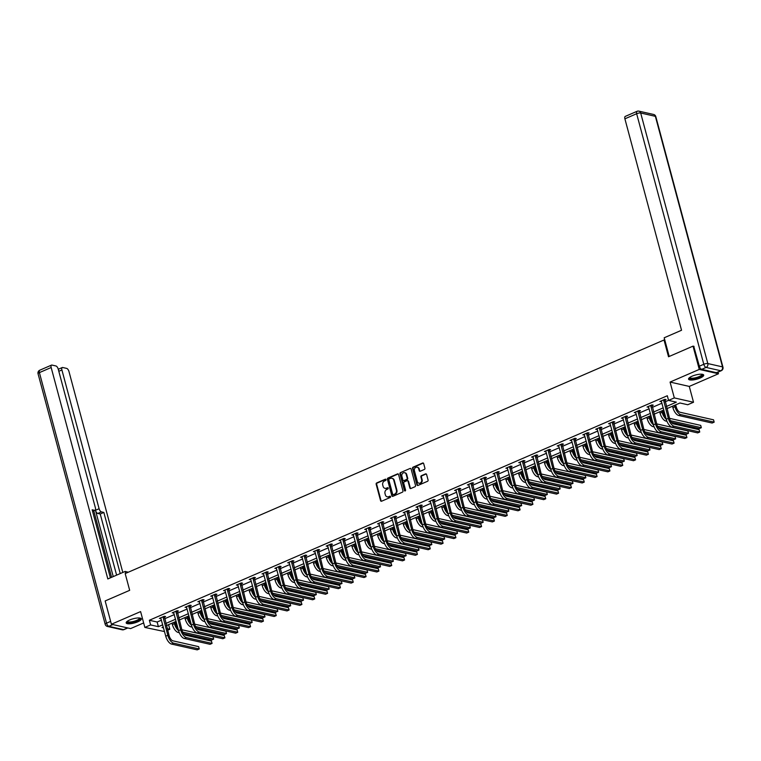 <?xml version="1.0" encoding="UTF-8"?>
<svg xmlns="http://www.w3.org/2000/svg" width="761" height="761" viewBox="0 0 761 761"><rect width="100%" height="100%" fill="white"/><g stroke="black" fill="none" stroke-linecap="round" stroke-linejoin="round"><path stroke-width="1.14" d="M386.027 479.592A0.694 0.59 -77.3 0 0 385.294 479.202L376.714 482.921A0.989 0.837 -77.3 0 0 376.153 484.186L380.557 500.643A0.989 0.837 -77.3 0 0 381.613 501.204L390.193 497.485A0.694 0.59 -77.3 0 0 389.851 496.201L388.738 496.686A3.158 2.673 -77.3 0 1 387.263 496.838A3.158 2.673 -77.3 0 1 385.37 494.878L384.999 493.508A3.158 2.673 -77.3 0 1 386.807 489.466L387.91 488.981A0.694 0.59 -77.3 0 0 387.568 487.706L386.464 488.182A3.158 2.673 -77.3 0 1 384.98 488.334A3.158 2.673 -77.3 0 1 383.097 486.374L382.726 485.004A3.158 2.673 -77.3 0 1 384.524 480.962L385.637 480.476A0.694 0.59 -77.3 0 0 386.027 479.592M385.856 479.297A0.694 0.59 -77.3 0 0 385.808 479.316L377.237 483.035A0.989 0.837 -77.3 0 0 376.666 484.3L381.08 500.757A0.989 0.837 -77.3 0 0 381.423 501.261M390.412 496.305A0.694 0.59 -77.3 0 0 390.364 496.324L388.738 496.686M388.139 487.801A0.694 0.59 -77.3 0 0 388.091 487.82L386.464 488.182M692.082 376.2A7.829 2.188 165 0 0 688.562 379.14A7.829 2.188 165 0 0 700.177 378.027A7.829 2.188 165 0 0 703.697 375.087A7.829 2.188 165 0 0 692.082 376.2M129.703 619.968A7.829 2.188 165 0 0 126.193 622.917A7.829 2.188 165 0 0 137.808 621.804A7.829 2.188 165 0 0 141.318 618.855A7.829 2.188 165 0 0 129.703 619.968M424.343 469.461A0.989 0.837 -77.3 0 0 424.914 468.205L423.668 463.582A0.989 0.837 -77.3 0 0 422.621 463.021L413.09 467.149A0.989 0.837 -77.3 0 0 412.529 468.415L416.942 484.871A0.989 0.837 -77.3 0 0 417.989 485.432L427.52 481.304A0.989 0.837 -77.3 0 0 428.082 480.039L426.588 474.464A0.989 0.837 -77.3 0 0 425.532 473.903L421.461 475.663A0.989 0.837 -77.3 0 0 420.89 476.928L421.632 479.696A2.635 2.235 -77.3 0 1 417.313 481.57L414.412 470.736A2.635 2.235 -77.3 0 1 418.731 468.862L419.216 470.669A0.989 0.837 -77.3 0 0 420.272 471.23L424.343 469.461M718.042 372.1L718.479 373.756L699.273 369.418L693.033 346.131L668.519 356.757L664.03 339.986L125.184 573.566L129.674 590.327L105.161 600.952L111.401 624.239L140.604 611.587L144.847 627.416L150.611 624.924L149.356 620.263L667.311 395.749L668.558 400.4L674.313 397.908L693.518 402.246L687.763 404.747L679.973 402.988L666.931 408.638M699.273 369.418L670.07 382.07L674.313 397.908M398.555 474.474A0.989 0.837 -77.3 0 0 397.508 473.903L387.977 478.032A0.989 0.837 -77.3 0 0 387.416 479.297L391.829 495.753A0.989 0.837 -77.3 0 0 392.876 496.324L402.407 492.186A0.989 0.837 -77.3 0 0 402.969 490.931L398.555 474.474M400.533 472.591L410.065 468.462A0.989 0.837 -77.3 0 1 411.111 469.023L415.525 485.48A0.989 0.837 -77.3 0 1 414.964 486.745L410.883 488.514A0.989 0.837 -77.3 0 1 409.837 487.953L408.048 481.275A0.989 0.837 -77.3 0 0 406.992 480.714L404.291 481.884A0.989 0.837 -77.3 0 0 403.72 483.149L405.584 490.094A0.694 0.59 -77.3 0 1 404.452 490.588L399.972 473.856A0.989 0.837 -77.3 0 1 400.533 472.591L410.065 468.462M693.033 346.131L694.032 346.35M111.401 624.239L130.607 628.586L143.648 622.936M664.829 340.167L664.03 339.986M149.356 620.263L157.147 622.022L161.456 620.158M164.604 618.788L174.288 614.593M177.437 613.233L187.12 609.028M190.269 607.668L199.953 603.473M203.101 602.103L212.785 597.908M215.934 596.538L225.617 592.343M228.766 590.974L238.45 586.779M241.598 585.418L251.282 581.214M254.431 579.853L264.124 575.649M267.273 574.289L276.956 570.094M280.105 568.724L289.789 564.529M292.937 563.159L302.621 558.964M305.77 557.604L315.454 553.399M318.602 552.039L328.286 547.834M331.435 546.474L341.118 542.279M344.267 540.909L353.951 536.714M357.099 535.344L366.792 531.149M369.941 529.789L379.625 525.585M382.773 524.224L392.457 520.02M395.606 518.66L405.29 514.465M408.438 513.095L418.122 508.9M421.271 507.53L430.954 503.335M434.103 501.965L443.787 497.77M446.935 496.41L456.619 492.205M459.768 490.845L469.461 486.65M472.61 485.28L482.293 481.085M485.442 479.715L495.126 475.52M498.274 474.151L507.958 469.956M511.107 468.595L520.79 464.391M523.939 463.03L533.623 458.835M536.771 457.466L546.455 453.271M549.604 451.901L559.287 447.706M562.436 446.336L572.129 442.141M575.278 440.781L584.962 436.576M588.11 435.216L597.794 431.011M600.943 429.651L610.626 425.456M613.775 424.086L623.459 419.891M626.607 418.521L636.291 414.326M639.44 412.966L649.123 408.762M652.272 407.401L661.956 403.197M665.104 401.837L668.538 400.353M164.271 617.133L165.613 616.562L164.309 616.267L159.372 618.408L161.018 618.55M177.104 611.578L178.445 610.997L177.142 610.702L172.205 612.843L173.85 612.986M189.936 606.013L191.277 605.433L189.974 605.138L185.047 607.278L186.683 607.421M202.778 600.448L204.11 599.868L202.816 599.573L197.879 601.713L199.525 601.856M215.61 594.883L216.942 594.303L215.648 594.018L210.711 596.148L212.357 596.291M228.443 589.318L229.774 588.748L228.481 588.453L223.544 590.593L225.189 590.736M241.275 583.763L242.607 583.183L241.313 582.888L236.376 585.028L238.022 585.171M254.107 578.198L255.439 577.618L254.145 577.323L249.208 579.463L250.854 579.606M266.94 572.633L268.281 572.053L266.978 571.758L262.041 573.899L263.687 574.041M279.772 567.069L281.113 566.488L279.81 566.194L274.873 568.334L276.519 568.477M292.605 561.504L293.946 560.933L292.643 560.638L287.706 562.779L289.351 562.921M305.446 555.949L306.778 555.368L305.484 555.073L300.547 557.214L302.193 557.356M318.279 550.384L319.61 549.803L318.317 549.509L313.38 551.649L315.025 551.792M331.111 544.819L332.443 544.239L331.149 543.944L326.212 546.084L327.858 546.227M343.943 539.254L345.275 538.674L343.982 538.379L339.045 540.519L340.69 540.662M356.776 533.689L358.108 533.109L356.814 532.824L351.877 534.964L353.523 535.107M369.608 528.134L370.949 527.554L369.646 527.259L364.709 529.399L366.355 529.542M382.441 522.569L383.782 521.989L382.479 521.694L377.542 523.834L379.187 523.977M395.273 517.004L396.614 516.424L395.311 516.129L390.374 518.27L392.02 518.412M408.115 511.44L409.447 510.859L408.153 510.564L403.216 512.705L404.862 512.847M420.947 505.875L422.279 505.294L420.985 505.009L416.048 507.149L417.694 507.292M433.78 500.31L435.111 499.739L433.818 499.444L428.881 501.585L430.526 501.727M446.612 494.755L447.944 494.174L446.65 493.879L441.713 496.02L443.359 496.162M459.444 489.19L460.776 488.61L459.482 488.315L454.545 490.455L456.191 490.598M472.277 483.625L473.618 483.045L472.315 482.75L467.378 484.89L469.023 485.033M485.109 478.06L486.45 477.48L485.147 477.195L480.21 479.325L481.856 479.468M497.941 472.495L499.283 471.925L497.979 471.63L493.042 473.77L494.688 473.913M510.783 466.94L512.115 466.36L510.821 466.065L505.884 468.205L507.53 468.348M523.616 461.375L524.947 460.795L523.654 460.5L518.717 462.64L520.362 462.783M536.448 455.81L537.78 455.23L536.486 454.935L531.549 457.076L533.195 457.218M549.28 450.246L550.612 449.665L549.318 449.38L544.381 451.511L546.027 451.654M562.113 444.681L563.444 444.11L562.151 443.815L557.214 445.956L558.859 446.098M574.945 439.126L576.286 438.545L574.983 438.25L570.046 440.391L571.692 440.533M587.777 433.561L589.119 432.98L587.815 432.686L582.878 434.826L584.524 434.969M600.61 427.996L601.951 427.416L600.648 427.121L595.711 429.261L597.356 429.404M613.452 422.431L614.783 421.851L613.49 421.556L608.553 423.696L610.198 423.839M626.284 416.866L627.616 416.286L626.322 416.001L621.385 418.141L623.031 418.284M639.116 411.311L640.448 410.731L639.154 410.436L634.217 412.576L635.863 412.719M651.949 405.746L653.28 405.166L651.987 404.871L647.05 407.011L648.695 407.154M664.781 400.181L666.113 399.601L664.819 399.306L659.882 401.447L661.528 401.589M670.07 382.07L689.276 386.417L718.479 373.756M689.276 386.417L693.518 402.246M168.581 624.657L169.817 629.261L167.658 630.194M164.509 631.563L144.847 627.416M666.36 406.498L676.339 402.16L668.558 400.4M150.611 624.924L158.393 626.683L162.702 624.819M165.85 623.449L175.534 619.254M178.683 617.884L188.367 613.689M191.515 612.32L201.199 608.125M204.348 606.764L214.031 602.56M217.18 601.2L226.864 597.005M230.012 595.635L239.696 591.44M242.854 590.07L252.538 585.875M255.686 584.505L265.37 580.31M268.519 578.95L278.203 574.745M281.351 573.385L291.035 569.18M294.184 567.82L303.867 563.625M307.016 562.255L316.7 558.06M319.848 556.691L329.532 552.496M332.681 551.135L342.364 546.931M345.523 545.57L355.206 541.366M358.355 540.006L368.039 535.811M371.187 534.441L380.871 530.246M384.02 528.876L393.703 524.681M396.852 523.321L406.536 519.116M409.684 517.756L419.368 513.551M422.517 512.191L432.2 507.996M435.349 506.626L445.033 502.431M448.191 501.061L457.875 496.866M461.023 495.497L470.707 491.302M473.856 489.941L483.539 485.737M486.688 484.377L496.372 480.181M499.52 478.812L509.204 474.617M512.353 473.247L522.036 469.052M525.185 467.682L534.869 463.487M538.017 462.127L547.701 457.922M550.859 456.562L560.543 452.357M563.692 450.997L573.375 446.802M576.524 445.432L586.208 441.237M589.356 439.868L599.04 435.673M602.189 434.312L611.873 430.108M615.021 428.747L624.705 424.543M627.854 423.183L637.537 418.988M640.686 417.618L650.37 413.423M653.528 412.053L663.212 407.858M163.273 626.959L162.026 627.502L163.51 627.835M167.249 628.681L169.817 629.261M663.782 410.008L654.099 414.203M650.95 415.573L641.266 419.768M638.118 421.128L628.434 425.332M625.285 426.693L615.601 430.888M612.453 432.258L602.76 436.453M599.611 437.822L589.927 442.017M586.779 443.387L577.095 447.582M573.946 448.942L564.262 453.147M561.114 454.507L551.43 458.702M548.281 460.072L538.598 464.267M535.449 465.637L525.765 469.832M522.617 471.202L512.933 475.397M509.784 476.757L500.091 480.962M496.943 482.322L487.259 486.526M484.11 487.887L474.426 492.082M471.278 493.451L461.594 497.646M458.445 499.016L448.762 503.211M445.613 504.572L435.929 508.776M432.781 510.136L423.097 514.341M419.948 515.701L410.265 519.896M407.116 521.266L397.423 525.461M394.274 526.831L384.59 531.026M381.442 532.386L371.758 536.591M368.609 537.951L358.926 542.155M355.777 543.516L346.093 547.711M342.945 549.081L333.261 553.276M330.112 554.645L320.429 558.84M317.28 560.21L307.596 564.405M304.448 565.765L294.754 569.97M291.606 571.33L281.922 575.525M278.773 576.895L269.09 581.09M265.941 582.46L256.257 586.655M253.109 588.025L243.425 592.22M240.276 593.58L230.593 597.785M227.444 599.145L217.76 603.349M214.612 604.71L204.928 608.905M201.779 610.274L192.086 614.469M188.937 615.839L179.254 620.034M176.105 621.395L166.421 625.599M157.147 622.022L158.393 626.683M160.676 618.703L160.466 617.932M173.508 613.138L173.299 612.367M186.34 607.573L186.131 606.802M199.173 602.008L198.963 601.238M212.005 596.443L211.805 595.682M224.837 590.878L224.638 590.117M237.67 585.323L237.47 584.553M250.512 579.758L250.302 578.988M263.344 574.194L263.135 573.423M276.176 568.629L275.967 567.868M289.009 563.064L288.8 562.303M301.841 557.509L301.632 556.738M314.674 551.944L314.474 551.173M327.506 546.379L327.306 545.608M340.338 540.814L340.138 540.053M353.18 535.249L352.971 534.488M366.012 529.694L365.803 528.924M378.845 524.129L378.636 523.359M391.677 518.564L391.468 517.794M404.51 513L404.3 512.239M417.342 507.435L417.142 506.674M430.174 501.88L429.975 501.109M443.007 496.315L442.807 495.544M455.849 490.75L455.639 489.979M468.681 485.185L468.472 484.424M481.513 479.62L481.304 478.859M494.346 474.065L494.136 473.294M507.178 468.5L506.969 467.73M520.01 462.935L519.811 462.165M532.843 457.371L532.643 456.6M545.675 451.806L545.475 451.045M558.517 446.241L558.308 445.48M571.349 440.686L571.14 439.915M584.182 435.121L583.972 434.35M597.014 429.556L596.805 428.785M609.846 423.991L609.637 423.23M622.679 418.426L622.479 417.665M635.511 412.871L635.311 412.101M648.343 407.306L648.144 406.536M661.185 401.741L660.976 400.971M385.247 488.381A3.158 2.673 -77.3 0 0 385.504 488.448A3.158 2.673 -77.3 0 0 386.978 488.305M387.52 496.876A3.158 2.673 -77.3 0 0 387.777 496.952A3.158 2.673 -77.3 0 0 389.261 496.8M398.222 473.97A0.989 0.837 -77.3 0 0 398.022 474.027L388.5 478.155A0.989 0.837 -77.3 0 0 387.939 479.42L392.343 495.877A0.989 0.837 -77.3 0 0 392.686 496.381M389.213 478.926A0.694 0.59 -77.3 0 0 388.814 479.82L392.686 494.26A0.694 0.59 -77.3 0 0 393.427 494.66L394.598 494.146A3.158 2.673 -77.3 0 0 396.395 490.103L393.751 480.229A3.158 2.673 -77.3 0 0 391.858 478.269A3.158 2.673 -77.3 0 0 390.383 478.422L389.213 478.926M393.38 494.679A0.694 0.59 -77.3 0 0 393.941 494.774L393.427 494.66M392.115 478.346A3.158 2.673 -77.3 0 1 392.381 478.393A3.158 2.673 -77.3 0 1 394.265 480.343L396.909 490.217A3.158 2.673 -77.3 0 1 395.111 494.27L393.941 494.774M407.706 480.771A0.989 0.837 -77.3 0 1 408.562 481.39L410.35 488.067A0.989 0.837 -77.3 0 0 410.693 488.572M401.057 472.714A0.989 0.837 -77.3 0 0 400.495 473.97L404.976 490.702A0.694 0.59 -77.3 0 0 405.147 490.997M406.184 474.35A2.635 2.235 -77.3 0 0 401.865 476.224L402.892 480.039A0.989 0.837 -77.3 0 0 403.939 480.61L406.65 479.43A0.989 0.837 -77.3 0 0 407.211 478.165L406.184 474.35L406.707 474.464A2.635 2.235 -77.3 0 0 404.862 472.79M403.749 480.657A0.989 0.837 -77.3 0 0 404.462 480.724L403.939 480.61M406.707 474.464L407.734 478.289A0.989 0.837 -77.3 0 1 407.164 479.554L404.462 480.724M417.409 467.302A2.635 2.235 -77.3 0 1 419.254 468.976L419.739 470.783A0.989 0.837 -77.3 0 0 420.082 471.287M419.159 483.245A2.635 2.235 -77.3 0 0 422.155 479.81L421.632 479.696M426.246 473.96A0.989 0.837 -77.3 0 0 426.055 474.017L421.975 475.787A0.989 0.837 -77.3 0 0 421.413 477.052L422.155 479.81M423.335 463.078A0.989 0.837 -77.3 0 0 423.135 463.135L413.613 467.264A0.989 0.837 -77.3 0 0 413.052 468.529L417.456 484.985A0.989 0.837 -77.3 0 0 417.799 485.489M175.163 621.813L175.743 623.972A5.023 2.264 66.6 0 0 177.893 628.063M178.597 630.698A7.534 3.396 -113.4 0 1 174.44 623.678L174.069 622.279M179.292 632.695L178.15 632.439A7.534 3.396 -113.4 0 1 172.386 624.572L172.015 623.173M181.85 629.728L213.042 636.776L213.66 639.107L182.735 632.115M213.66 639.107L211.606 640.001L183.724 633.694M160.714 617.827L165.746 636.196L167.81 635.302L162.978 616.848M164.338 616.267L169.104 635.597A5.023 2.264 66.6 0 0 172.947 640.838L198.611 646.641L199.239 648.971L173.575 643.169A7.534 3.396 -113.4 0 1 167.81 635.302M199.239 648.971L197.185 649.865L171.51 644.063A7.534 3.396 -113.4 0 1 165.746 636.196M164.243 617.475L162.949 617.181M139.862 618.046A6.782 1.893 -15 0 1 139.368 619.625A6.782 1.893 -15 0 1 131.558 622.488A6.782 1.893 -15 0 1 127.049 621.48M127.353 621.242A6.278 1.75 165 0 0 127.372 621.299A6.278 1.75 165 0 0 132.195 621.747A6.278 1.75 165 0 0 138.816 619.197A6.278 1.75 165 0 0 139.491 618.046A6.278 1.75 165 0 0 139.472 617.999M126.221 622.46A7.781 2.169 165 0 0 132.614 622.593A7.781 2.169 165 0 0 140.224 619.549A7.781 2.169 165 0 0 141.07 618.484M702.232 374.269A6.782 1.893 -15 0 1 701.737 375.848A6.782 1.893 -15 0 1 693.927 378.721A6.782 1.893 -15 0 1 689.418 377.703M689.732 377.475A6.278 1.75 165 0 0 689.742 377.523A6.278 1.75 165 0 0 694.565 377.979A6.278 1.75 165 0 0 701.185 375.42A6.278 1.75 165 0 0 701.87 374.279A6.278 1.75 165 0 0 701.851 374.222M688.6 378.693A7.781 2.169 165 0 0 694.993 378.826A7.781 2.169 165 0 0 702.603 375.772A7.781 2.169 165 0 0 703.44 374.716M128.267 572.224L125.175 571.425L107.824 578.95L51.168 367.515L39.401 372.614L106.54 623.173L110.64 621.395M125.689 573.347L125.175 571.425M113.246 576.6L95.477 510.298L99.101 508.728L61.907 369.951L58.806 371.292M99.101 508.728A3.015 1.36 66.6 0 0 101.403 511.877L97.788 513.447A3.015 1.36 -113.4 0 1 95.477 510.298M120.228 573.575L103.848 512.429L101.403 511.877M122.806 572.462L68.975 371.539A3.015 1.36 66.6 0 0 66.664 368.4L62.716 367.506A3.015 1.36 66.6 0 0 62.269 367.534A3.015 1.36 66.6 0 0 61.907 369.951M92.547 511.23L94.602 510.336A3.015 1.36 66.6 0 0 95.058 510.308A3.015 1.36 66.6 0 0 95.41 507.901L58.226 369.114A3.015 1.36 66.6 0 0 55.924 365.965L51.976 365.08A3.015 1.36 66.6 0 0 51.529 365.109A3.015 1.36 66.6 0 0 51.168 367.515M94.602 510.336L92.167 509.784L110.402 577.837M111.601 577.314L93.793 510.859M116.614 575.145L100.224 513.998L97.788 513.447M100.224 513.998L103.848 512.429M669.195 356.462L664.191 337.779L681.542 330.255L624.895 118.821A3.015 1.36 -113.4 0 1 625.247 116.414L637.014 111.315A3.015 1.36 66.6 0 0 636.653 113.722L624.895 118.821M701.661 369.351L716.348 372.671L720.791 370.75L706.103 367.43L701.661 369.351A3.015 1.36 -113.4 0 1 699.349 366.203L693.737 346.284M721.238 370.721A3.015 3.015 0 0 0 722.95 367.173A3.015 0.837 165 0 0 722.512 366.888L655.373 116.328L640.686 113.008L707.816 363.558L722.512 366.888A3.015 2.559 -77.3 0 1 720.791 370.75A3.015 1.36 66.6 0 0 721.238 370.721L716.795 372.643A3.015 1.36 -113.4 0 1 716.348 372.671M187.996 616.248L188.576 618.408A5.023 2.264 66.6 0 0 190.726 622.498M191.43 625.133A7.534 3.396 -113.4 0 1 187.273 618.113L186.902 616.724M192.124 627.131L190.982 626.874A7.534 3.396 -113.4 0 1 185.218 619.007L184.847 617.609M194.692 624.163L225.874 631.211L226.493 633.542L195.567 626.55M226.493 633.542L224.438 634.436L196.566 628.129M200.828 610.683L201.408 612.843A5.023 2.264 66.6 0 0 203.558 616.933M204.262 619.568A7.534 3.396 -113.4 0 1 200.114 612.548L199.734 611.159M204.956 621.566L203.815 621.309A7.534 3.396 -113.4 0 1 198.05 613.442L197.679 612.044M207.525 618.607L238.707 625.647L239.325 627.977L208.4 620.986M239.325 627.977L237.27 628.871L209.399 622.574M173.546 612.263L178.578 630.631L180.642 629.737L175.81 611.283M177.17 610.712L181.936 630.032A5.023 2.264 66.6 0 0 185.779 635.273L211.444 641.076L212.072 643.406L186.407 637.604A7.534 3.396 -113.4 0 1 180.642 629.737M212.072 643.406L210.017 644.301L184.343 638.498A7.534 3.396 -113.4 0 1 178.578 630.631M177.085 611.911L175.781 611.616M186.378 606.698L191.42 625.066L193.475 624.182L188.642 605.718M190.003 605.147L194.768 624.467A5.023 2.264 66.6 0 0 198.611 629.718L224.286 635.521L224.904 637.842L199.239 632.039A7.534 3.396 -113.4 0 1 193.475 624.182M224.904 637.842L222.849 638.736L197.185 632.933A7.534 3.396 -113.4 0 1 191.42 625.066M189.917 606.346L188.614 606.051M213.66 605.119L214.241 607.288A5.023 2.264 66.6 0 0 216.39 611.378M217.104 614.003A7.534 3.396 -113.4 0 1 212.947 606.993L212.566 605.594M217.789 616.001L216.657 615.744A7.534 3.396 -113.4 0 1 210.883 607.877L210.512 606.488M220.357 613.043L251.539 620.091L252.167 622.412L221.242 615.43M252.167 622.412L250.103 623.307L222.231 617.009M226.493 599.554L227.073 601.723A5.023 2.264 66.6 0 0 229.232 605.813M229.936 608.439A7.534 3.396 -113.4 0 1 225.779 601.428L225.399 600.029M230.621 610.446L229.489 610.179A7.534 3.396 -113.4 0 1 223.724 602.322L223.344 600.924M233.189 607.478L264.371 614.527L264.999 616.857L234.074 609.865M264.999 616.857L262.945 617.742L235.063 611.444M239.325 593.999L239.905 596.158A5.023 2.264 66.6 0 0 242.065 600.248M242.769 602.883A7.534 3.396 -113.4 0 1 238.612 595.863L238.241 594.465M243.463 604.881L242.321 604.624A7.534 3.396 -113.4 0 1 236.557 596.757L236.176 595.359M246.022 601.913L277.204 608.962L277.832 611.292L246.906 604.301M277.832 611.292L275.777 612.186L247.896 605.88M199.211 601.133L204.252 619.502L206.307 618.617L201.475 600.153M202.845 599.582L207.601 618.912A5.023 2.264 66.6 0 0 211.444 624.153L237.118 629.956L237.736 632.286L212.072 626.484A7.534 3.396 -113.4 0 1 206.307 618.617M237.736 632.286L235.682 633.171L210.017 627.368A7.534 3.396 -113.4 0 1 204.252 619.502M202.749 600.79L201.446 600.496M212.043 595.578L217.085 613.946L219.139 613.052L214.307 594.588M215.677 594.018L220.433 613.347A5.023 2.264 66.6 0 0 224.276 618.588L249.95 624.391L250.569 626.722L224.904 620.919A7.534 3.396 -113.4 0 1 219.139 613.052M250.569 626.722L248.514 627.606L222.849 621.813A7.534 3.396 -113.4 0 1 217.085 613.946M215.582 595.226L214.288 594.931M224.876 590.013L229.917 608.381L231.972 607.487L227.139 589.033M228.509 588.453L233.275 607.782A5.023 2.264 66.6 0 0 237.118 613.024L262.783 618.826L263.411 621.157L237.736 615.354A7.534 3.396 -113.4 0 1 231.972 607.487M263.411 621.157L261.346 622.051L235.682 616.248A7.534 3.396 -113.4 0 1 229.917 608.381M228.414 589.661L227.12 589.366M252.167 588.434L252.738 590.593A5.023 2.264 66.6 0 0 254.897 594.683M255.601 597.318A7.534 3.396 -113.4 0 1 251.444 590.298L251.073 588.909M256.295 599.316L255.154 599.059A7.534 3.396 -113.4 0 1 249.389 591.192L249.018 589.794M258.854 596.348L290.036 603.397L290.664 605.727L259.739 598.736M290.664 605.727L288.609 606.622L260.728 600.315M237.708 584.448L242.749 602.817L244.804 601.922L239.981 583.468M241.342 582.897L246.107 602.217A5.023 2.264 66.6 0 0 249.95 607.459L275.615 613.261L276.243 615.592L250.569 609.789A7.534 3.396 -113.4 0 1 244.804 601.922M276.243 615.592L274.179 616.486L248.514 610.683A7.534 3.396 -113.4 0 1 242.749 602.817M241.247 584.096L239.953 583.801M264.999 582.869L265.579 585.028A5.023 2.264 66.6 0 0 267.729 589.119M268.433 591.754A7.534 3.396 -113.4 0 1 264.276 584.733L263.905 583.345M269.128 593.751L267.986 593.494A7.534 3.396 -113.4 0 1 262.222 585.628L261.851 584.229M271.687 590.783L302.868 597.832L303.496 600.163L272.571 593.171M303.496 600.163L301.442 601.057L273.56 594.76M250.55 578.883L255.582 597.252L257.637 596.367L252.814 577.903M254.174 577.333L258.94 596.653A5.023 2.264 66.6 0 0 262.783 601.903L288.448 607.697L289.075 610.027L263.401 604.224A7.534 3.396 -113.4 0 1 257.637 596.367M289.075 610.027L287.021 610.921L261.346 605.119A7.534 3.396 -113.4 0 1 255.582 597.252M254.079 578.531L252.785 578.236M277.832 577.304L278.412 579.463A5.023 2.264 66.6 0 0 280.562 583.563M281.266 586.189A7.534 3.396 -113.4 0 1 277.109 579.178L276.738 577.78M281.96 588.186L280.819 587.93A7.534 3.396 -113.4 0 1 275.054 580.063L274.683 578.674M284.519 585.228L315.71 592.277L316.329 594.598L285.404 587.616M316.329 594.598L314.274 595.492L286.393 589.195M263.382 573.318L268.414 591.687L270.478 590.802L265.646 572.339M267.006 571.768L271.772 591.097A5.023 2.264 66.6 0 0 275.615 596.339L301.28 602.141L301.908 604.462L276.243 598.669A7.534 3.396 -113.4 0 1 270.478 590.802M301.908 604.462L299.853 605.356L274.179 599.554A7.534 3.396 -113.4 0 1 268.414 591.687M266.911 572.966L265.618 572.681M290.664 571.739L291.244 573.908A5.023 2.264 66.6 0 0 293.394 577.999M294.098 580.624A7.534 3.396 -113.4 0 1 289.941 573.613L289.57 572.215M294.792 582.631L293.651 582.365A7.534 3.396 -113.4 0 1 287.886 574.507L287.515 573.109M297.361 579.663L328.543 586.712L329.161 589.043L298.236 582.051M329.161 589.043L327.106 589.927L299.235 583.63M276.214 567.763L281.247 586.132L283.311 585.238L278.478 566.774M279.839 566.203L284.604 585.532A5.023 2.264 66.6 0 0 288.448 590.774L314.112 596.576L314.74 598.907L289.075 593.104A7.534 3.396 -113.4 0 1 283.311 585.238M314.74 598.907L312.685 599.792L287.011 593.999A7.534 3.396 -113.4 0 1 281.247 586.132M279.753 567.411L278.45 567.116M303.496 566.174L304.077 568.343A5.023 2.264 66.6 0 0 306.226 572.434M306.93 575.069A7.534 3.396 -113.4 0 1 302.783 568.048L302.402 566.65M307.625 577.066L306.483 576.809A7.534 3.396 -113.4 0 1 300.719 568.943L300.348 567.544M310.193 574.098L341.375 581.147L341.993 583.478L311.068 576.486M341.993 583.478L339.939 584.362L312.067 578.065M289.047 562.198L294.088 580.567L296.143 579.673L291.311 561.218M292.671 560.638L297.437 579.968A5.023 2.264 66.6 0 0 301.28 585.209L326.954 591.012L327.572 593.342L301.908 587.54A7.534 3.396 -113.4 0 1 296.143 579.673M327.572 593.342L325.518 594.236L299.853 588.434A7.534 3.396 -113.4 0 1 294.088 580.567M292.585 561.846L291.282 561.551M316.329 560.619L316.909 562.779A5.023 2.264 66.6 0 0 319.059 566.869M319.772 569.504A7.534 3.396 -113.4 0 1 315.615 562.484L315.235 561.085M320.457 571.501L319.325 571.245A7.534 3.396 -113.4 0 1 313.551 563.378L313.18 561.979M323.025 568.534L354.207 575.582L354.835 577.913L323.91 570.921M354.835 577.913L352.771 578.807L324.899 572.5M301.879 556.633L306.921 575.002L308.976 574.108L304.143 555.654M305.513 555.083L310.269 574.403A5.023 2.264 66.6 0 0 314.112 579.644L339.786 585.447L340.405 587.777L314.74 581.975A7.534 3.396 -113.4 0 1 308.976 574.108M340.405 587.777L338.35 588.672L312.685 582.869A7.534 3.396 -113.4 0 1 306.921 575.002M305.418 556.281L304.115 555.987M329.161 555.054L329.741 557.214A5.023 2.264 66.6 0 0 331.901 561.304M332.605 563.939A7.534 3.396 -113.4 0 1 328.448 556.919L328.067 555.53M333.289 565.937L332.157 565.68A7.534 3.396 -113.4 0 1 326.393 557.813L326.012 556.415M335.858 562.969L367.04 570.018L367.668 572.348L336.743 565.356M367.668 572.348L365.613 573.242L337.732 566.945M314.712 551.069L319.753 569.437L321.808 568.543L316.976 550.089M318.345 549.518L323.102 568.838A5.023 2.264 66.6 0 0 326.945 574.089L352.619 579.882L353.237 582.213L327.572 576.41A7.534 3.396 -113.4 0 1 321.808 568.543M353.237 582.213L351.182 583.107L325.518 577.304A7.534 3.396 -113.4 0 1 319.753 569.437M318.25 550.717L316.957 550.422M341.993 549.49L342.574 551.649A5.023 2.264 66.6 0 0 344.733 555.749M345.437 558.374A7.534 3.396 -113.4 0 1 341.28 551.364L340.909 549.965M346.131 560.372L344.99 560.115A7.534 3.396 -113.4 0 1 339.225 552.248L338.845 550.859M348.69 557.413L379.872 564.462L380.5 566.783L349.575 559.801M380.5 566.783L378.445 567.677L350.564 561.38M327.544 545.504L332.586 563.872L334.64 562.988L329.808 544.524M331.178 543.953L335.943 563.283A5.023 2.264 66.6 0 0 339.786 568.524L365.451 574.327L366.079 576.648L340.405 570.855A7.534 3.396 -113.4 0 1 334.64 562.988M366.079 576.648L364.015 577.542L338.35 571.739A7.534 3.396 -113.4 0 1 332.586 563.872M331.083 545.152L329.789 544.866M354.835 543.925L355.406 546.094A5.023 2.264 66.6 0 0 357.565 550.184M358.269 552.809A7.534 3.396 -113.4 0 1 354.112 545.799L353.741 544.4M358.964 554.807L357.822 554.55A7.534 3.396 -113.4 0 1 352.058 546.693L351.687 545.295M361.523 551.849L392.705 558.897L393.332 561.228L362.407 554.236M393.332 561.228L391.278 562.113L363.397 555.815M340.376 539.949L345.418 558.317L347.473 557.423L342.65 538.959M344.01 538.388L348.776 557.718A5.023 2.264 66.6 0 0 352.619 562.959L378.284 568.762L378.911 571.092L353.237 565.29A7.534 3.396 -113.4 0 1 347.473 557.423M378.911 571.092L376.847 571.977L351.182 566.174A7.534 3.396 -113.4 0 1 345.418 558.317M343.915 539.597L342.621 539.302M367.668 538.36L368.248 540.529A5.023 2.264 66.6 0 0 370.398 544.619M371.102 547.254A7.534 3.396 -113.4 0 1 366.945 540.234L366.574 538.836M371.796 549.252L370.655 548.995A7.534 3.396 -113.4 0 1 364.89 541.128L364.519 539.73M374.355 546.284L405.537 553.333L406.165 555.663L375.24 548.671M406.165 555.663L404.11 556.548L376.229 550.251M353.218 534.384L358.25 552.752L360.305 551.858L355.482 533.394M356.842 532.824L361.608 552.153A5.023 2.264 66.6 0 0 365.451 557.394L391.116 563.197L391.744 565.528L366.07 559.725A7.534 3.396 -113.4 0 1 360.305 551.858M391.744 565.528L389.689 566.422L364.015 560.619A7.534 3.396 -113.4 0 1 358.25 552.752M356.747 534.032L355.454 533.737M380.5 532.805L381.08 534.964A5.023 2.264 66.6 0 0 383.23 539.054M383.934 541.689A7.534 3.396 -113.4 0 1 379.777 534.669L379.406 533.271M384.628 543.687L383.487 543.43A7.534 3.396 -113.4 0 1 377.722 535.563L377.351 534.165M387.187 540.719L418.379 547.768L418.997 550.098L388.072 543.107M418.997 550.098L416.942 550.993L389.061 544.686M366.051 528.819L371.083 547.188L373.147 546.293L368.314 527.839M369.675 527.268L374.441 546.588A5.023 2.264 66.6 0 0 378.284 551.83L403.948 557.632L404.576 559.963L378.911 554.16A7.534 3.396 -113.4 0 1 373.147 546.293M404.576 559.963L402.521 560.857L376.847 555.054A7.534 3.396 -113.4 0 1 371.083 547.188M369.58 528.467L368.286 528.172M393.332 527.24L393.913 529.399A5.023 2.264 66.6 0 0 396.062 533.49M396.766 536.125A7.534 3.396 -113.4 0 1 392.609 529.104L392.238 527.715M397.461 538.122L396.319 537.865A7.534 3.396 -113.4 0 1 390.555 529.998L390.184 528.6M400.029 535.154L431.211 542.203L431.829 544.534L400.904 537.542M431.829 544.534L429.775 545.428L401.903 539.121M378.883 523.254L383.915 541.623L385.979 540.729L381.147 522.274M382.507 521.704L387.273 541.023A5.023 2.264 66.6 0 0 391.116 546.274L416.781 552.067L417.409 554.398L391.744 548.595A7.534 3.396 -113.4 0 1 385.979 540.729M417.409 554.398L415.354 555.292L389.68 549.49A7.534 3.396 -113.4 0 1 383.915 541.623M382.422 522.902L381.118 522.607M406.165 521.675L406.745 523.834A5.023 2.264 66.6 0 0 408.895 527.934M409.599 530.56A7.534 3.396 -113.4 0 1 405.451 523.549L405.071 522.151M410.293 532.557L409.152 532.3A7.534 3.396 -113.4 0 1 403.387 524.434L403.016 523.045M412.862 529.599L444.044 536.648L444.662 538.969L413.737 531.987M444.662 538.969L442.607 539.863L414.735 533.566M391.715 517.689L396.757 536.058L398.812 535.173L393.979 516.709M395.34 516.139L400.105 535.459A5.023 2.264 66.6 0 0 403.948 540.71L429.623 546.512L430.241 548.833L404.576 543.04A7.534 3.396 -113.4 0 1 398.812 535.173M430.241 548.833L428.186 549.727L402.521 543.925A7.534 3.396 -113.4 0 1 396.757 536.058M395.254 517.337L393.951 517.052M418.997 516.11L419.577 518.279A5.023 2.264 66.6 0 0 421.727 522.369M422.441 524.995A7.534 3.396 -113.4 0 1 418.284 517.984L417.903 516.586M423.126 526.993L421.994 526.736A7.534 3.396 -113.4 0 1 416.219 518.869L415.848 517.48M425.694 524.034L456.876 531.083L457.504 533.404L426.579 526.422M457.504 533.404L455.439 534.298L427.568 528.001M404.548 512.124L409.589 530.503L411.644 529.608L406.812 511.145M408.181 510.574L412.938 529.903A5.023 2.264 66.6 0 0 416.781 535.145L442.455 540.947L443.073 543.278L417.409 537.475A7.534 3.396 -113.4 0 1 411.644 529.608M443.073 543.278L441.019 544.163L415.354 538.36A7.534 3.396 -113.4 0 1 409.589 530.503M408.086 511.782L406.783 511.487M431.829 510.545L432.41 512.714A5.023 2.264 66.6 0 0 434.569 516.805M435.273 519.43A7.534 3.396 -113.4 0 1 431.116 512.419L430.736 511.021M435.958 521.437L434.826 521.18A7.534 3.396 -113.4 0 1 429.061 513.314L428.681 511.915M438.526 518.469L469.708 525.518L470.336 527.849L439.411 520.857M470.336 527.849L468.281 528.733L440.4 522.436M417.38 506.569L422.422 524.938L424.476 524.044L419.644 505.58M421.014 505.009L425.77 524.339A5.023 2.264 66.6 0 0 429.613 529.58L455.287 535.383L455.906 537.713L430.241 531.91A7.534 3.396 -113.4 0 1 424.476 524.044M455.906 537.713L453.851 538.598L428.186 532.805A7.534 3.396 -113.4 0 1 422.422 524.938M420.919 506.217L419.625 505.922M444.662 504.99L445.242 507.149A5.023 2.264 66.6 0 0 447.401 511.24M448.105 513.875A7.534 3.396 -113.4 0 1 443.948 506.855L443.577 505.456M448.8 515.872L447.658 515.616A7.534 3.396 -113.4 0 1 441.894 507.749L441.513 506.35M451.359 512.904L482.541 519.953L483.168 522.284L452.243 515.292M483.168 522.284L481.114 523.178L453.233 516.871M430.212 501.004L435.254 519.373L437.309 518.479L432.476 500.025M433.846 499.444L438.612 518.774A5.023 2.264 66.6 0 0 442.455 524.015L468.12 529.818L468.747 532.148L443.073 526.346A7.534 3.396 -113.4 0 1 437.309 518.479M468.747 532.148L466.683 533.042L441.019 527.24A7.534 3.396 -113.4 0 1 435.254 519.373M433.751 500.652L432.457 500.358M457.504 499.425L458.074 501.585A5.023 2.264 66.6 0 0 460.234 505.675M460.938 508.31A7.534 3.396 -113.4 0 1 456.781 501.29L456.41 499.901M461.632 510.308L460.491 510.051A7.534 3.396 -113.4 0 1 454.726 502.184L454.355 500.786M464.191 507.34L495.373 514.388L496.001 516.719L465.076 509.727M496.001 516.719L493.946 517.613L466.065 511.306M443.045 495.44L448.086 513.808L450.141 512.914L445.318 494.46M446.678 493.889L451.444 513.209A5.023 2.264 66.6 0 0 455.287 518.45L480.952 524.253L481.58 526.583L455.906 520.781A7.534 3.396 -113.4 0 1 450.141 512.914M481.58 526.583L479.516 527.478L453.851 521.675A7.534 3.396 -113.4 0 1 448.086 513.808M446.583 495.088L445.29 494.793M470.336 493.86L470.916 496.02A5.023 2.264 66.6 0 0 473.066 500.11M473.77 502.745A7.534 3.396 -113.4 0 1 469.613 495.734L469.242 494.336M474.464 504.743L473.323 504.486A7.534 3.396 -113.4 0 1 467.558 496.619L467.187 495.221M477.023 501.784L508.205 508.824L508.833 511.154L477.908 504.163M508.833 511.154L506.778 512.048L478.897 505.751M455.887 489.875L460.919 508.243L462.973 507.359L458.151 488.895M459.511 488.324L464.277 507.644A5.023 2.264 66.6 0 0 468.12 512.895L493.784 518.698L494.412 521.019L468.738 515.216A7.534 3.396 -113.4 0 1 462.973 507.359M494.412 521.019L492.357 521.913L466.683 516.11A7.534 3.396 -113.4 0 1 460.919 508.243M459.416 489.523L458.122 489.237M483.168 488.296L483.749 490.465A5.023 2.264 66.6 0 0 485.899 494.555M486.602 497.18A7.534 3.396 -113.4 0 1 482.445 490.17L482.074 488.771M487.297 499.178L486.155 498.921A7.534 3.396 -113.4 0 1 480.391 491.054L480.02 489.665M489.856 496.22L521.047 503.268L521.665 505.589L490.74 498.607M521.665 505.589L519.611 506.484L491.73 500.186M468.719 484.31L473.751 502.688L475.815 501.794L470.983 483.33M472.343 482.759L477.109 502.089A5.023 2.264 66.6 0 0 480.952 507.33L506.617 513.133L507.245 515.463L481.58 509.661A7.534 3.396 -113.4 0 1 475.815 501.794M507.245 515.463L505.19 516.348L479.516 510.545A7.534 3.396 -113.4 0 1 473.751 502.688M472.248 483.967L470.954 483.673M496.001 482.731L496.581 484.9A5.023 2.264 66.6 0 0 498.731 488.99M499.435 491.616A7.534 3.396 -113.4 0 1 495.278 484.605L494.907 483.206M500.129 493.623L498.988 493.356A7.534 3.396 -113.4 0 1 493.223 485.499L492.852 484.101M502.698 490.655L533.88 497.704L534.498 500.034L503.573 493.042M534.498 500.034L532.443 500.919L504.572 494.621M481.551 478.755L486.583 497.123L488.648 496.229L483.815 477.765M485.176 477.195L489.941 496.524A5.023 2.264 66.6 0 0 493.784 501.765L519.449 507.568L520.077 509.899L494.412 504.096A7.534 3.396 -113.4 0 1 488.648 496.229M520.077 509.899L518.022 510.783L492.348 504.99A7.534 3.396 -113.4 0 1 486.583 497.123M485.09 478.403L483.787 478.108M508.833 477.176L509.413 479.335A5.023 2.264 66.6 0 0 511.563 483.425M512.267 486.06A7.534 3.396 -113.4 0 1 508.12 479.04L507.739 477.642M512.962 488.058L511.82 487.801A7.534 3.396 -113.4 0 1 506.055 479.934L505.685 478.536M515.53 485.09L546.712 492.139L547.33 494.469L516.405 487.478M547.33 494.469L545.276 495.363L517.404 489.057M494.384 473.19L499.425 491.558L501.48 490.664L496.648 472.21M498.008 471.63L502.774 490.959A5.023 2.264 66.6 0 0 506.617 496.201L532.291 502.003L532.909 504.334L507.245 498.531A7.534 3.396 -113.4 0 1 501.48 490.664M532.909 504.334L530.855 505.228L505.19 499.425A7.534 3.396 -113.4 0 1 499.425 491.558M497.922 472.838L496.619 472.543M521.665 471.611L522.246 473.77A5.023 2.264 66.6 0 0 524.396 477.86M525.109 480.495A7.534 3.396 -113.4 0 1 520.952 473.475L520.572 472.086M525.794 482.493L524.662 482.236A7.534 3.396 -113.4 0 1 518.888 474.369L518.517 472.971M528.362 479.525L559.544 486.574L560.172 488.904L529.247 481.913M560.172 488.904L558.108 489.799L530.236 483.492M507.216 467.625L512.258 485.994L514.312 485.099L509.48 466.645M510.85 466.074L515.606 485.394A5.023 2.264 66.6 0 0 519.449 490.636L545.123 496.438L545.742 498.769L520.077 492.966A7.534 3.396 -113.4 0 1 514.312 485.099M545.742 498.769L543.687 499.663L518.022 493.86A7.534 3.396 -113.4 0 1 512.258 485.994M510.755 467.273L509.451 466.978M534.498 466.046L535.078 468.205A5.023 2.264 66.6 0 0 537.237 472.296M537.941 474.931A7.534 3.396 -113.4 0 1 533.784 467.91L533.404 466.522M538.626 476.928L537.494 476.671A7.534 3.396 -113.4 0 1 531.73 468.805L531.349 467.406M541.195 473.96L572.377 481.009L573.004 483.34L542.079 476.348M573.004 483.34L570.95 484.234L543.069 477.937M520.048 462.06L525.09 480.429L527.145 479.544L522.312 461.08M523.682 460.51L528.438 479.83A5.023 2.264 66.6 0 0 532.281 485.08L557.956 490.883L558.574 493.204L532.909 487.401A7.534 3.396 -113.4 0 1 527.145 479.544M558.574 493.204L556.519 494.098L530.855 488.296A7.534 3.396 -113.4 0 1 525.09 480.429M523.587 461.708L522.293 461.413M547.33 460.481L547.91 462.64A5.023 2.264 66.6 0 0 550.07 466.74M550.774 469.366A7.534 3.396 -113.4 0 1 546.617 462.355L546.246 460.957M551.468 471.363L550.327 471.107A7.534 3.396 -113.4 0 1 544.562 463.24L544.182 461.851M554.027 468.405L585.209 475.454L585.837 477.775L554.912 470.793M585.837 477.775L583.782 478.669L555.901 472.372M532.881 456.495L537.922 474.864L539.977 473.979L535.145 455.516M536.515 454.945L541.28 474.274A5.023 2.264 66.6 0 0 545.123 479.516L570.788 485.318L571.416 487.649L545.742 481.846A7.534 3.396 -113.4 0 1 539.977 473.979M571.416 487.649L569.352 488.533L543.687 482.731A7.534 3.396 -113.4 0 1 537.922 474.864M536.419 456.143L535.126 455.858M560.172 454.916L560.743 457.085A5.023 2.264 66.6 0 0 562.902 461.176M563.606 463.801A7.534 3.396 -113.4 0 1 559.449 456.79L559.078 455.392M564.301 465.808L563.159 465.542A7.534 3.396 -113.4 0 1 557.394 457.684L557.023 456.286M566.859 462.84L598.041 469.889L598.669 472.22L567.744 465.228M598.669 472.22L596.614 473.104L568.733 466.807M545.713 450.94L550.755 469.309L552.809 468.415L547.987 449.951M549.347 449.38L554.113 468.709A5.023 2.264 66.6 0 0 557.956 473.951L583.62 479.753L584.248 482.084L558.574 476.281A7.534 3.396 -113.4 0 1 552.809 468.415M584.248 482.084L582.184 482.969L556.519 477.176A7.534 3.396 -113.4 0 1 550.755 469.309M549.252 450.588L547.958 450.293M573.004 449.361L573.585 451.52A5.023 2.264 66.6 0 0 575.735 455.611M576.438 458.246A7.534 3.396 -113.4 0 1 572.282 451.225L571.911 449.827M577.133 460.243L575.991 459.986A7.534 3.396 -113.4 0 1 570.227 452.12L569.856 450.721M579.692 457.275L610.874 464.324L611.502 466.655L580.576 459.663M611.502 466.655L609.447 467.549L581.566 461.242M558.555 445.375L563.587 463.744L565.642 462.85L560.819 444.395M562.179 443.815L566.945 463.145A5.023 2.264 66.6 0 0 570.788 468.386L596.453 474.189L597.081 476.519L571.406 470.717A7.534 3.396 -113.4 0 1 565.642 462.85M597.081 476.519L595.026 477.413L569.352 471.611A7.534 3.396 -113.4 0 1 563.587 463.744M562.084 445.023L560.79 444.728M585.837 443.796L586.417 445.956A5.023 2.264 66.6 0 0 588.567 450.046M589.271 452.681A7.534 3.396 -113.4 0 1 585.114 445.661L584.743 444.262M589.965 454.678L588.824 454.422A7.534 3.396 -113.4 0 1 583.059 446.555L582.688 445.156M592.524 451.711L623.716 458.759L624.334 461.09L593.409 454.098M624.334 461.09L622.279 461.984L594.398 455.677M571.387 439.81L576.419 458.179L578.484 457.285L573.651 438.831M575.012 438.26L579.777 457.58A5.023 2.264 66.6 0 0 583.62 462.821L609.285 468.624L609.913 470.954L584.248 465.152A7.534 3.396 -113.4 0 1 578.484 457.285M609.913 470.954L607.858 471.849L582.184 466.046A7.534 3.396 -113.4 0 1 576.419 458.179M574.916 439.458L573.623 439.164M598.669 438.231L599.249 440.391A5.023 2.264 66.6 0 0 601.399 444.481M602.103 447.116A7.534 3.396 -113.4 0 1 597.946 440.096L597.575 438.707M602.798 449.114L601.656 448.857A7.534 3.396 -113.4 0 1 595.892 440.99L595.521 439.592M605.366 446.146L636.548 453.195L637.166 455.525L606.241 448.533M637.166 455.525L635.112 456.419L607.24 450.122M584.22 434.246L589.252 452.614L591.316 451.73L586.484 433.266M587.844 432.695L592.61 452.015A5.023 2.264 66.6 0 0 596.453 457.266L622.118 463.059L622.745 465.39L597.081 459.587A7.534 3.396 -113.4 0 1 591.316 451.73M622.745 465.39L620.691 466.284L595.016 460.481A7.534 3.396 -113.4 0 1 589.252 452.614M587.758 433.894L586.455 433.599M611.502 432.667L612.082 434.826A5.023 2.264 66.6 0 0 614.232 438.926M614.936 441.551A7.534 3.396 -113.4 0 1 610.788 434.541L610.408 433.142M615.63 443.549L614.488 443.292A7.534 3.396 -113.4 0 1 608.724 435.425L608.353 434.036M618.198 440.59L649.38 447.639L649.999 449.96L619.073 442.978M649.999 449.96L647.944 450.854L620.072 444.557M597.052 428.681L602.094 447.049L604.148 446.165L599.316 427.701M600.676 427.13L605.442 446.46A5.023 2.264 66.6 0 0 609.285 451.701L634.959 457.504L635.578 459.825L609.913 454.032A7.534 3.396 -113.4 0 1 604.148 446.165M635.578 459.825L633.523 460.719L607.858 454.916A7.534 3.396 -113.4 0 1 602.094 447.049M600.591 428.329L599.288 428.043M624.334 427.102L624.914 429.271A5.023 2.264 66.6 0 0 627.064 433.361M627.777 435.986A7.534 3.396 -113.4 0 1 623.62 428.976L623.24 427.577M628.462 437.984L627.33 437.727A7.534 3.396 -113.4 0 1 621.556 429.87L621.185 428.472M631.031 435.026L662.213 442.074L662.841 444.405L631.915 437.413M662.841 444.405L660.776 445.29L632.905 438.992M609.884 423.126L614.926 441.494L616.981 440.6L612.148 422.136M613.518 421.565L618.274 440.895A5.023 2.264 66.6 0 0 622.118 446.136L647.792 451.939L648.41 454.269L622.745 448.467A7.534 3.396 -113.4 0 1 616.981 440.6M648.41 454.269L646.355 455.154L620.691 449.351A7.534 3.396 -113.4 0 1 614.926 441.494M613.423 422.774L612.12 422.479M637.166 421.537L637.747 423.706A5.023 2.264 66.6 0 0 639.906 427.796M640.61 430.431A7.534 3.396 -113.4 0 1 636.453 423.411L636.072 422.013M641.295 432.429L640.163 432.172A7.534 3.396 -113.4 0 1 634.398 424.305L634.018 422.907M643.863 429.461L675.045 436.51L675.673 438.84L644.748 431.848M675.673 438.84L673.618 439.725L645.737 433.428M622.717 417.561L627.758 435.929L629.813 435.035L624.981 416.581M626.351 416.001L631.107 435.33A5.023 2.264 66.6 0 0 634.95 440.571L660.624 446.374L661.242 448.705L635.578 442.902A7.534 3.396 -113.4 0 1 629.813 435.035M661.242 448.705L659.188 449.599L633.523 443.796A7.534 3.396 -113.4 0 1 627.758 435.929M626.255 417.209L624.962 416.914M649.999 415.982L650.579 418.141A5.023 2.264 66.6 0 0 652.738 422.231M653.442 424.866A7.534 3.396 -113.4 0 1 649.285 417.846L648.914 416.448M654.137 426.864L652.995 426.607A7.534 3.396 -113.4 0 1 647.231 418.74L646.85 417.342M656.695 423.896L687.877 430.945L688.505 433.275L657.58 426.284M688.505 433.275L686.451 434.17L658.569 427.863M635.549 411.996L640.591 430.365L642.645 429.47L637.813 411.016M639.183 410.445L643.949 429.765A5.023 2.264 66.6 0 0 647.792 435.007L673.456 440.809L674.084 443.14L648.41 437.337A7.534 3.396 -113.4 0 1 642.645 429.47M674.084 443.14L672.02 444.034L646.355 438.231A7.534 3.396 -113.4 0 1 640.591 430.365M639.088 411.644L637.794 411.349M662.841 410.417L663.411 412.576A5.023 2.264 66.6 0 0 665.571 416.667M666.275 419.301A7.534 3.396 -113.4 0 1 662.118 412.281L661.747 410.892M666.969 421.299L665.827 421.042A7.534 3.396 -113.4 0 1 660.063 413.175L659.692 411.777M669.528 418.331L700.71 425.38L701.338 427.711L670.412 420.719M701.338 427.711L699.283 428.605L671.402 422.298M648.382 406.431L653.423 424.8L655.478 423.906L650.655 405.451M652.015 404.881L656.781 424.2A5.023 2.264 66.6 0 0 660.624 429.451L686.289 435.244L686.917 437.575L661.242 431.772A7.534 3.396 -113.4 0 1 655.478 423.906M686.917 437.575L684.852 438.469L659.188 432.667A7.534 3.396 -113.4 0 1 653.423 424.8M651.92 406.079L650.626 405.784M675.673 404.852L676.253 407.011A5.023 2.264 66.6 0 0 680.096 412.262L713.542 419.825L714.17 422.146L680.715 414.583A7.534 3.396 -113.4 0 1 674.95 406.726L674.579 405.328M714.17 422.146L712.115 423.04L678.66 415.477A7.534 3.396 -113.4 0 1 672.895 407.611L672.524 406.222M661.223 400.866L666.255 419.235L668.31 418.35L663.487 399.886M664.848 399.316L669.613 418.636A5.023 2.264 66.6 0 0 673.456 423.887L699.121 429.689L699.749 432.01L674.075 426.217A7.534 3.396 -113.4 0 1 668.31 418.35M699.749 432.01L697.694 432.904L672.02 427.102A7.534 3.396 -113.4 0 1 666.255 419.235M664.753 400.514L663.459 400.229M385.808 479.316L385.294 479.202M390.364 496.324L389.851 496.201M388.091 487.82L387.568 487.706M381.08 500.757L380.557 500.643M376.666 484.3L376.153 484.186M377.237 483.035L376.714 482.921M392.343 495.877L391.829 495.753M387.939 479.42L387.416 479.297M388.5 478.155L387.977 478.032M398.022 474.027L397.508 473.903M395.111 494.27L394.598 494.146M396.909 490.217L396.395 490.103M394.265 480.343L393.751 480.229M410.35 488.067L409.837 487.953M408.562 481.39L408.048 481.275M404.976 490.702L404.452 490.588M400.495 473.97L399.972 473.856M407.164 479.554L406.65 479.43M407.734 478.289L407.211 478.165M419.739 470.783L419.216 470.669M419.254 468.976L418.731 468.862M421.413 477.052L420.89 476.928M421.975 475.787L421.461 475.663M426.055 474.017L425.532 473.903M417.456 484.985L416.942 484.871M413.052 468.529L412.529 468.415M413.613 467.264L413.09 467.149M423.135 463.135L422.621 463.021M172.386 624.572L174.44 623.678M178.15 632.439L179.035 632.049M171.51 644.063L173.575 643.169M112.875 624.572L108.842 626.322L123.539 629.642L127.563 627.892M39.762 370.207A3.015 3.015 0 0 0 38.05 373.746A3.015 0.837 165 0 1 39.401 372.614A3.015 1.36 -113.4 0 1 39.762 370.207L51.529 365.109M123.986 629.613A3.015 1.36 -113.4 0 1 123.539 629.642A3.015 2.559 -77.3 0 1 122.121 629.785A3.015 3.015 0 0 0 123.986 629.613L127.81 627.949M105.189 624.305A3.015 3.015 0 0 0 107.434 626.465A3.015 2.559 102.7 0 0 108.842 626.322A3.015 1.36 -113.4 0 1 106.54 623.173A3.015 0.837 165 0 0 105.189 624.305L38.05 373.746M699.349 366.203L703.792 364.281L636.653 113.722A3.015 0.837 165 0 1 640.686 113.008A3.015 2.559 -77.3 0 0 638.879 111.135L653.566 114.454A3.015 2.559 102.7 0 1 655.373 116.328A3.015 0.837 165 0 1 655.811 116.614A3.015 3.015 0 0 0 653.566 114.454M637.461 111.277A3.015 1.36 66.6 0 0 637.014 111.315A3.015 3.015 0 0 1 638.879 111.135M703.792 364.281A3.015 1.36 66.6 0 0 706.103 367.43A3.015 2.559 102.7 0 0 707.816 363.558A3.015 0.837 165 0 0 703.792 364.281M185.218 619.007L187.273 618.113M190.982 626.874L191.867 626.493M198.05 613.442L200.114 612.548M203.815 621.309L204.699 620.928M184.343 638.498L186.407 637.604M197.185 632.933L199.239 632.039M210.883 607.877L212.947 606.993M216.657 615.744L217.541 615.364M223.724 602.322L225.779 601.428M229.489 610.179L230.374 609.799M236.557 596.757L238.612 595.863M242.321 604.624L243.206 604.234M210.017 627.368L212.072 626.484M222.849 621.813L224.904 620.919M235.682 616.248L237.736 615.354M249.389 591.192L251.444 590.298M255.154 599.059L256.038 598.669M248.514 610.683L250.569 609.789M262.222 585.628L264.276 584.733M267.986 593.494L268.871 593.114M261.346 605.119L263.401 604.224M275.054 580.063L277.109 579.178M280.819 587.93L281.703 587.549M274.179 599.554L276.243 598.669M287.886 574.507L289.941 573.613M293.651 582.365L294.536 581.984M287.011 593.999L289.075 593.104M300.719 568.943L302.783 568.048M306.483 576.809L307.368 576.419M299.853 588.434L301.908 587.54M313.551 563.378L315.615 562.484M319.325 571.245L320.21 570.855M312.685 582.869L314.74 581.975M326.393 557.813L328.448 556.919M332.157 565.68L333.042 565.299M325.518 577.304L327.572 576.41M339.225 552.248L341.28 551.364M344.99 560.115L345.875 559.735M338.35 571.739L340.405 570.855M352.058 546.693L354.112 545.799M357.822 554.55L358.707 554.17M351.182 566.174L353.237 565.29M364.89 541.128L366.945 540.234M370.655 548.995L371.539 548.605M364.015 560.619L366.07 559.725M377.722 535.563L379.777 534.669M383.487 543.43L384.372 543.04M376.847 555.054L378.911 554.16M390.555 529.998L392.609 529.104M396.319 537.865L397.204 537.485M389.68 549.49L391.744 548.595M403.387 524.434L405.451 523.549M409.152 532.3L410.036 531.92M402.521 543.925L404.576 543.04M416.219 518.869L418.284 517.984M421.994 526.736L422.878 526.355M415.354 538.36L417.409 537.475M429.061 513.314L431.116 512.419M434.826 521.18L435.711 520.79M428.186 532.805L430.241 531.91M441.894 507.749L443.948 506.855M447.658 515.616L448.543 515.226M441.019 527.24L443.073 526.346M454.726 502.184L456.781 501.29M460.491 510.051L461.375 509.67M453.851 521.675L455.906 520.781M467.558 496.619L469.613 495.734M473.323 504.486L474.208 504.105M466.683 516.11L468.738 515.216M480.391 491.054L482.445 490.17M486.155 498.921L487.04 498.541M479.516 510.545L481.58 509.661M493.223 485.499L495.278 484.605M498.988 493.356L499.872 492.976M492.348 504.99L494.412 504.096M506.055 479.934L508.12 479.04M511.82 487.801L512.705 487.411M505.19 499.425L507.245 498.531M518.888 474.369L520.952 473.475M524.662 482.236L525.547 481.856M518.022 493.86L520.077 492.966M531.73 468.805L533.784 467.91M537.494 476.671L538.379 476.291M530.855 488.296L532.909 487.401M544.562 463.24L546.617 462.355M550.327 471.107L551.211 470.726M543.687 482.731L545.742 481.846M557.394 457.684L559.449 456.79M563.159 465.542L564.044 465.161M556.519 477.176L558.574 476.281M570.227 452.12L572.282 451.225M575.991 459.986L576.876 459.596M569.352 471.611L571.406 470.717M583.059 446.555L585.114 445.661M588.824 454.422L589.708 454.032M582.184 466.046L584.248 465.152M595.892 440.99L597.946 440.096M601.656 448.857L602.541 448.476M595.016 460.481L597.081 459.587M608.724 435.425L610.788 434.541M614.488 443.292L615.373 442.912M607.858 454.916L609.913 454.032M621.556 429.87L623.62 428.976M627.33 437.727L628.215 437.347M620.691 449.351L622.745 448.467M634.398 424.305L636.453 423.411M640.163 432.172L641.047 431.782M633.523 443.796L635.578 442.902M647.231 418.74L649.285 417.846M652.995 426.607L653.88 426.217M646.355 438.231L648.41 437.337M660.063 413.175L662.118 412.281M665.827 421.042L666.712 420.662M659.188 432.667L661.242 431.772M672.895 407.611L674.95 406.726M678.66 415.477L680.715 414.583M672.02 427.102L674.075 426.217M385.504 488.448L384.98 488.334M387.777 496.952L387.263 496.838M393.618 494.802L393.095 494.688M392.381 478.393L391.858 478.269M407.972 480.781L407.458 480.667M405.128 472.828L404.614 472.714M403.996 480.771L403.482 480.657M417.675 467.34L417.152 467.225M419.416 483.321L418.892 483.206M122.121 629.785L107.434 626.465M95.058 510.308L92.595 511.373M62.269 367.534L58.264 369.266M722.95 367.173L655.811 116.614"/></g></svg>
